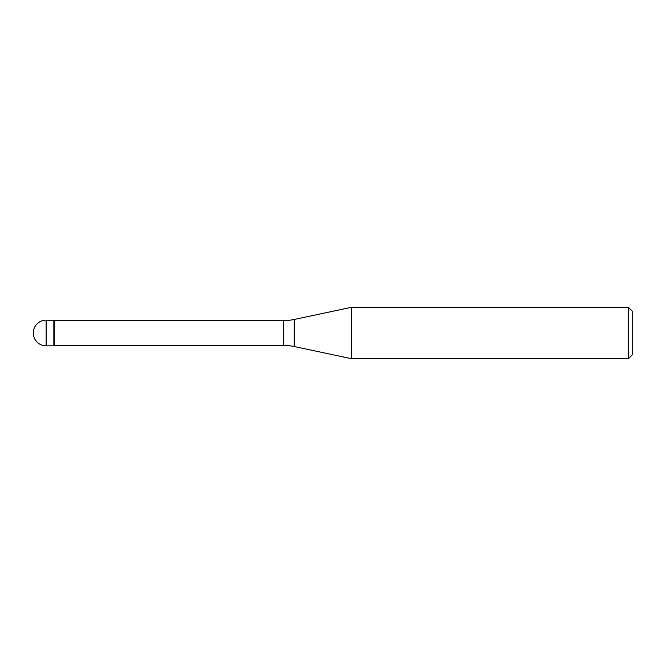<?xml version="1.0" encoding="UTF-8"?>
<svg xmlns="http://www.w3.org/2000/svg" width="666" height="666" viewBox="0 0 666 666"><rect width="100%" height="100%" fill="white"/><g stroke="black" fill="none" stroke-linecap="round" stroke-linejoin="round"><path stroke-width="1" d="M54.279 320.587L46.145 320.155L46.145 345.845L53.854 345.845L53.854 320.155L53.854 345.845L54.279 345.413L283.566 345.413L283.566 320.587L54.279 320.587L54.279 345.413M46.145 345.845A12.845 12.845 0 0 1 33.3 333A12.845 12.845 0 0 1 46.145 320.155M283.566 320.587A51.374 51.374 0 0 0 294.247 319.464L351.407 307.309L351.407 358.691L294.247 346.536A51.374 51.374 0 0 0 283.566 345.413M351.407 307.309L628.421 307.309L628.421 358.691L351.407 358.691M628.421 358.691L632.7 354.404L632.7 311.596L628.421 307.309M294.247 319.464L294.247 346.536"/></g></svg>
